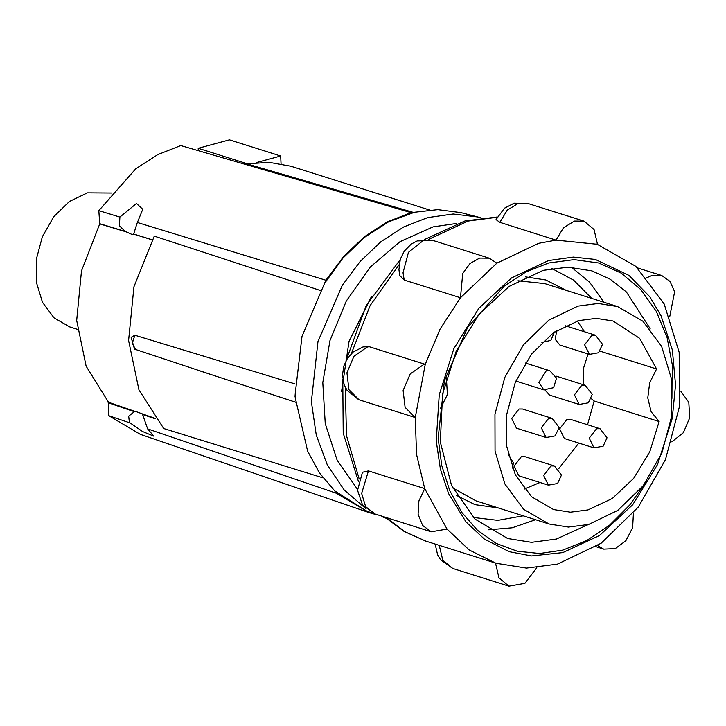 <?xml version="1.0" encoding="UTF-8"?>
<svg xmlns="http://www.w3.org/2000/svg" width="726" height="726" viewBox="0 0 726 726"><rect width="100%" height="100%" fill="white"/><g stroke="black" fill="none" stroke-linecap="round" stroke-linejoin="round"><path stroke-width="1.09" d="M578.695 320.593L553.375 332.762L531.405 354.17L515.242 382.42L506.712 414.337L506.757 446.372L515.378 474.913L531.604 496.784L553.62 509.525L570.455 512.193L587.951 509.933L612.281 498.463L633.626 478.416L649.797 451.862L659.108 421.543L651.095 411.769L647.737 397.975L649.67 382.747L656.54 368.98L639.651 338.352L613.034 321.01L596.191 318.342L578.695 320.593M587.552 424.774L594.122 401.061L659.108 421.543M524.344 489.07L540.008 482.5M558.748 468.678L578.822 443.078M565.109 325.738L595.465 335.258L591.971 335.212L584.657 344.741L589.421 354.415L598.578 352.782L602.471 344.342L595.465 335.258M546.097 437.515L516.485 428.186L511.721 418.512L519.036 408.983L522.52 409.028L552.132 418.358L548.647 418.321L541.333 427.841L546.097 437.515L555.254 435.89L559.147 427.451L552.132 418.358M548.429 485.159L518.818 475.82L514.053 466.156L521.368 456.627L524.853 456.672L554.464 466.001L550.98 465.956L543.665 475.485L548.429 485.159L557.577 483.525L561.479 475.085L554.464 466.001M593.995 447.86L564.383 438.531L559.619 428.857L566.933 419.329L570.418 419.374L600.03 428.703L596.545 428.667L589.231 438.186L593.995 447.86L603.152 446.236L607.045 437.796L600.03 428.703M295.663 399.599L294.992 396.414L295.337 392.947L295.663 399.599L307.633 451.191L319.449 472.898L334.641 490.858L366.902 511.168L376.939 514.643M119.872 217.074L136.488 203.443L142.768 209.269L136.915 223.581L133.657 234.053L132.277 234.607L125.181 231.458L119.382 225.795L119.872 217.074L98.809 210.622L99.771 223.871L81.466 270.898L76.711 320.447L86.122 366.185L108.492 402.304L108.836 415.717L140.29 434.339L369.017 512.574L336.347 493.226L147.614 428.93L153.812 436.126L142.55 431.48L129.446 422.414L128.684 416.134L134.954 411.152L142.35 413.947L147.614 428.93M213.979 375.505L134.455 349.088L131.143 337.327L134.836 335.23L294.829 383.836M496.838 263.184L460.429 297.787L462.725 273.43L470.021 263.52L479.632 258.084L489.27 258.202L496.838 263.184L538.656 243.328L555.998 240.079L563.503 227.792L574.438 221.076L584.076 221.185L594.059 229.498L597.534 244.263L555.998 240.079L499.815 222.374L496.012 219.633L504.516 208.19L514.199 203.216L527.893 203.48L518.264 203.362L507.32 210.086L499.815 222.374M672.24 418.294L657.611 464.422L632.691 504.742L599.504 535.498L562.877 552.577L531.541 555.907L509.18 551.706L484.333 539.055L465.929 521.812L448.614 493.571L440.437 469.196L436.262 440.963L439.23 394.844L453.868 348.707L478.779 308.396L511.449 277.994L548.593 260.561L573.404 257.077L595.32 259.491L628.988 275.444L649.861 296.861L661.068 315.683L672.358 350.023L675.534 384.871L672.24 418.294M646.821 277.695L652.12 275.453L661.758 275.562L670.044 281.398L674.654 291.798L669.78 316.59M368.481 470.893L361.621 493.435L365.632 506.639L375.052 514.044L362.564 504.987L357.528 490.34L362.492 472.308L368.481 470.893L424.665 488.598L416.561 454.385L415.272 417.514L405.108 407.377L403.121 390.497L410.145 373.99L423.231 364.815L425.236 364.388L415.272 417.514L358.626 399.645L347.082 390.443L344.16 384.726L342.454 375.07L343.779 366.194L347.273 358.662L353.045 352.137L362.982 346.955L369.053 346.683L425.236 364.388L440.038 329.132L460.429 297.787L404.246 280.082L399.79 275.535L398.892 269.7L400.262 259.209L404.255 251.069L411.297 244.009L417.169 240.932L433.086 240.497L423.449 240.379L408.448 252.294L402.984 272.795L404.246 280.082M650.088 328.633L626.347 291.961L610.23 279.247L591.989 270.925L568.086 267.132L543.248 270.335L509.071 286.38L478.997 314.358L456.073 351.448L442.606 393.919L440.328 442.052L451.59 485.585L475.004 519.108L507.655 538.492L531.559 542.286L556.397 539.082L588.35 524.526M672.911 398.42L672.739 367.093L667.103 337.608L656.268 311.345L640.74 289.529L621.238 273.167L598.687 263.039L574.13 259.609L548.72 263.039L525.914 271.951L504.261 286.044L467.635 327.399L444.43 380.805L438.168 438.141L441.798 465.529L449.802 490.658L461.881 512.556L477.563 530.388L496.257 543.447L517.23 551.261L539.681 553.502L562.759 550.099L586.762 540.552L609.441 525.288L629.832 504.96L647.066 480.43M604.059 302.306L589.576 282.269L571.489 267.241M497.782 507.801L475.004 504.634L456.654 495.531M617.581 306.572L598.16 303.486L577.987 306.091L548.783 320.121L523.446 344.805L504.815 377.384L494.978 414.201L495.023 451.136L504.96 484.051L523.673 509.271L549.065 523.963L568.485 527.049L588.668 524.444L617.871 510.405L643.2 485.721L661.831 453.151L671.677 416.334L671.623 379.399L661.685 346.474L642.973 321.264L617.581 306.572L544.672 283.585L518.019 280.79M77.401 329.35L69.587 326.881L53.96 317.843L42.444 302.325L36.327 282.069L36.3 259.336L42.353 236.685L53.824 216.638L69.415 201.447L87.383 192.807L111.45 193.007M429.538 209.977L290.917 166.29L269.174 162.37L246.568 163.922M365.568 508.427L344.097 489.896L327.372 465.012L316.264 435.092L311.363 401.696L317.943 341.42L342.345 285.273L360.16 261.469L380.851 241.794L403.62 226.975L427.587 217.6L453.097 214.007L477.826 216.974L461.001 212.6L437.751 209.642L411.016 212.645L387.085 222.002L364.361 236.785L343.707 256.432L325.92 280.191L302.016 336.347L295.337 392.947M413.766 212.536L388.528 221.875L364.57 237.275L342.917 258.084L324.495 283.394M413.802 212.527L247.82 164.194L244.608 164.185L180.729 145.59L157.687 154.593L135.807 168.831L98.809 210.622M376.803 514.852L369.017 512.574M334.641 490.858L336.347 493.226M323.061 477.917L163.677 428.476L138.975 389.88L128.593 340.449L133.929 286.797L154.266 236.104L320.384 290.5M281.071 163.804L280.69 156.017L229.452 139.873L198.189 148.267L198.307 150.709M198.189 148.267L247.375 163.767M280.69 156.017L256.224 162.588M99.771 223.871L125.843 231.821M152.161 239.852L133.557 234.18M108.492 402.304L134.628 411.288M142.35 413.947L154.819 418.249M341.592 391.432L349.061 341.429L371.612 296.19M386.286 517.584L404.809 531.695L425.599 541.033L496.185 563.285L526.414 568.095L557.514 564.102L601.146 543.23L638.381 507.057L665.452 459.667L679.581 406.197L679.209 352.4L664.19 304.031L635.776 266.378L596.808 244.027M633.435 513.228L632.591 527.693L625.894 540.725L615.267 548.611L603.714 549.11L597.643 545.634M424.665 488.598L446.989 529.118L431.235 531.75L422.605 525.488L418.122 514.298L418.866 500.913L424.665 488.598M680.943 391.468L688.811 402.322L689.7 417.84L683.311 432.705L671.84 441.825M536.804 567.732L524.934 583.323L508.908 586.127L498.925 577.814L495.459 563.049L469.187 549.927L446.989 529.118M488.752 529.753L512.184 527.82L535.543 519.707M440.491 408.402L447.443 394.581L446.39 377.792M525.57 276.869L545.816 279.937L566.298 290.4M452.715 487.999L476.156 500.985L549.065 523.963M555.907 376.095L585.238 385.343L581.753 385.297L574.438 394.826L579.203 404.491L549.591 395.162L545.144 390.207M589.421 354.415L559.819 345.077L555.172 339.332L556.76 330.475M584.557 331.818L577.324 320.983M588.096 353.998L583.123 369.38L583.822 384.889M591.463 398.837L594.122 401.061M656.54 368.98L600.193 351.221M515.814 381.059L543.765 389.871L538.91 382.411L546.315 370.677L549.809 370.723L525.261 362.982M357.501 489.36L337.127 460.193L325.23 423.603L322.789 382.611L330.003 340.594L346.284 301L370.278 267.104L400.017 241.685L433.05 226.839L456.817 223.426M134.836 335.23L132.286 343.198L135.544 349.642M428.331 239.507L468.061 221.085L497.128 217.256M369.053 346.683L367.047 347.11L353.961 356.285L346.937 372.792L348.925 389.662L359.089 399.808M244.608 164.185L411.016 212.645M137.513 222.474L325.92 280.191M129.945 422.904L108.836 415.717M99.444 223.572L125.181 231.458M133.657 234.053L152.224 239.743M155.237 418.784L142.477 414.437M133.992 411.542L108.201 402.758M359.188 478.978L346.456 435.6L345.295 387.375M351.284 353.725L370.124 305.628L399.064 264.772M439.275 545.344L442.742 560.109L452.725 568.422L440.646 559.909L437.587 554.764L435.183 544.055M477.826 216.974L480.884 217.818M497.265 216.992L464.885 220.967L424.81 239.399M473.261 517.42L497.9 520.406L523.174 515.805M247.82 164.194L243.7 163.922M383.192 517.23L386.187 518.291M198.47 370.432L295.863 402.286M425.599 541.033L404.092 531.459L384.962 517.166M358.435 481.483L343.262 433.123L342.772 379.262M345.903 361.022L366.203 305.691L400.117 259.681M603.714 549.11L596.037 546.696M661.758 275.562L637.437 267.903M584.076 221.185L527.893 203.48M489.27 258.202L433.086 240.497M431.235 531.75L375.052 514.044M508.908 586.127L452.725 568.422M591.69 298.404L573.622 280.145L551.733 268.466M512.356 468.052L513.491 462.907L508.264 454.585M541.877 342.363L550.843 340.412L554.473 331.991M543.765 389.871L553.575 387.702L556.588 378.119L549.809 370.723M579.203 404.491L588.359 402.866L592.253 394.427L585.238 385.343"/></g></svg>
